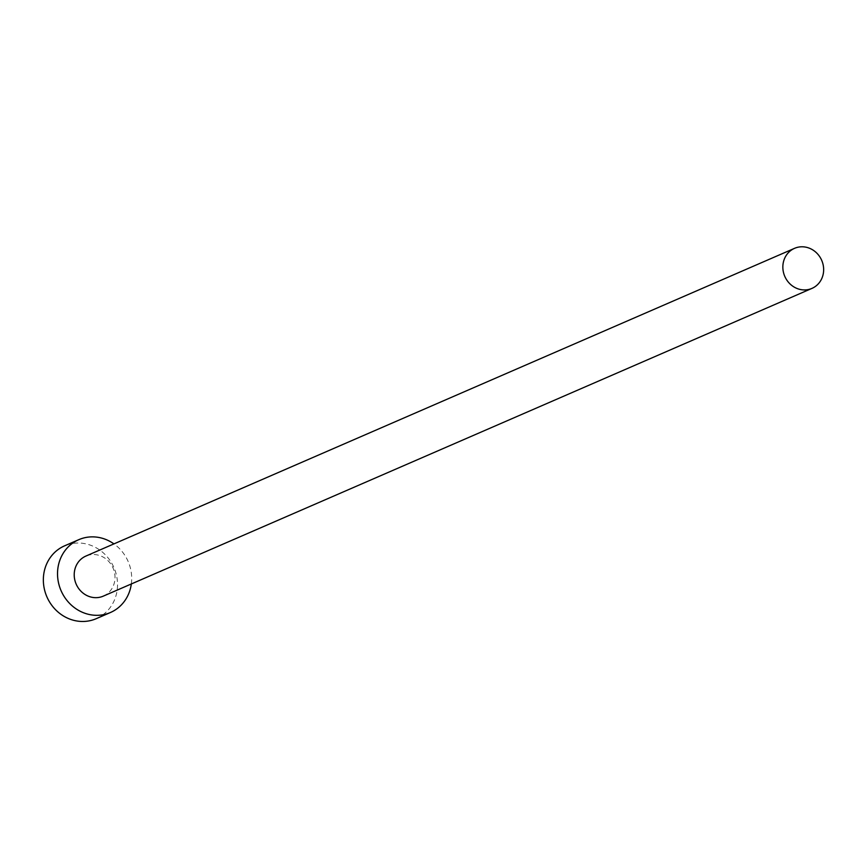 <?xml version="1.0" encoding="UTF-8"?>
<svg xmlns="http://www.w3.org/2000/svg" width="867" height="867" viewBox="0 0 867 867"><rect width="100%" height="100%" fill="white"/><g stroke="black" fill="none" stroke-linecap="round" stroke-linejoin="round"><path stroke-width="0.65" stroke-dasharray="4.33 3.25" d="M103.314 596.128A21.838 20.114 66.5 0 0 115.008 577.108A21.838 20.114 66.5 0 0 85.909 556.061M131.329 583.957A39.709 36.577 66.5 0 0 131.697 577.942A39.709 36.577 66.5 0 0 113.935 543.891M96.259 618.67A39.709 36.577 66.5 0 0 117.533 584.098A39.709 36.577 66.5 0 0 64.624 545.82"/><path stroke-width="1.3" d="M823.65 269.377A21.838 20.114 66.5 0 0 794.551 248.33A21.838 20.114 66.5 0 0 782.847 267.35A21.838 20.114 66.5 0 0 811.946 288.397A21.838 20.114 66.5 0 0 823.65 269.377M794.551 248.33L85.909 556.061A21.838 20.114 66.5 0 0 74.215 575.081A21.838 20.114 66.5 0 0 103.314 596.128L811.946 288.397M113.935 543.891A39.709 36.577 66.5 0 0 78.799 539.675A39.709 36.577 66.5 0 0 57.525 574.247A39.709 36.577 66.5 0 0 110.434 612.514A39.709 36.577 66.5 0 0 131.329 583.957M78.799 539.675L64.624 545.82A39.709 36.577 66.5 0 0 43.35 580.402A39.709 36.577 66.5 0 0 96.259 618.67L110.434 612.514"/></g></svg>
